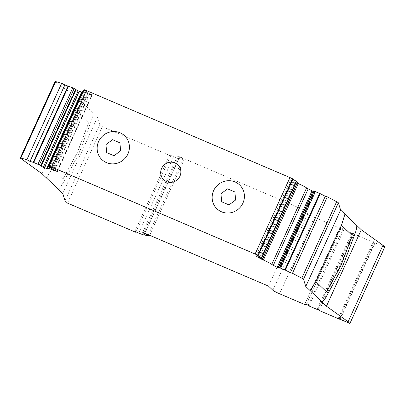 <?xml version="1.0" encoding="UTF-8"?>
<svg xmlns="http://www.w3.org/2000/svg" width="405" height="405" viewBox="0 0 405 405"><rect width="100%" height="100%" fill="white"/><g stroke="black" fill="none" stroke-linecap="round" stroke-linejoin="round"><path stroke-width="0.3" stroke-dasharray="2.02 1.52" d="M57.844 188.786A9.669 2.43 113.1 0 0 57.925 188.831A9.669 2.43 113.1 0 0 62.497 183.936L76.297 158.512A20.574 5.174 113.1 0 0 80.711 148.827L91.424 120.462A9.669 2.43 113.1 0 0 92.573 112.251L81.192 101.402L77.755 112.549L52.093 168.86L46.388 177.866M81.192 101.402L77.79 112.565L52.129 168.875L46.362 177.841M77.719 112.529L88.229 122.553A2.055 0.516 -66.9 0 1 87.986 124.3L77.512 152.032A2.055 0.516 -66.9 0 1 77.072 152.999L63.58 177.851A2.055 0.516 -66.9 0 1 62.608 178.894A2.055 0.516 -66.9 0 1 62.567 178.868L52.058 168.844M57.768 188.72A9.669 2.43 113.1 0 0 57.961 188.846A9.669 2.43 113.1 0 0 62.532 183.951L76.332 158.527A20.574 5.174 113.1 0 0 80.747 148.843L91.459 120.477A9.669 2.43 113.1 0 0 92.613 112.266L97.6 117.02L99.858 124.279L102.364 126.669L170.667 155.869L169.71 154.958L173.608 156.624A8.232 0.744 -155.5 0 0 179.025 158.557L184.245 159.393L178.438 156.73L177.547 155.879L303.35 209.658L307.729 213.835A6.171 0.557 -155.5 0 0 314.417 217.323L340.969 228.673L339.734 227.463L341.207 227.939L343.04 228.719L343.916 229.554L353.069 233.467L352.036 232.48L354.122 234.085L374.63 242.853L373.278 241.562L375.045 242.863L384.75 247.015M356.435 225.124L356.304 224.998A9.669 2.43 113.1 0 1 355.155 233.204L344.442 261.574A20.574 5.174 113.1 0 1 340.028 271.259L326.227 296.683A9.669 2.43 113.1 0 1 321.671 301.583M55.09 81.537A4.116 0.375 -155.5 0 0 55.369 81.83L76.909 97.296L81.233 101.417M40.424 165.802L75.381 89.363L75.993 89.53L41.148 165.984M75.264 89.348L75.608 89.576L40.829 165.893M76.003 89.783L75.608 89.576M81.962 92.107A4.116 0.375 -155.5 0 0 82.22 92.092A4.116 0.375 -155.5 0 0 82.18 91.996L47.339 168.445M57.409 171.447L92.249 94.998L89.672 94.289A4.116 0.375 -155.5 0 1 87.541 93.504A8.232 0.744 -155.5 0 0 82.65 91.773M92.249 94.998L91.91 94.77L57.064 171.219M48.554 166.657L83.395 90.204L85.131 91.576L91.91 94.77M83.906 89.621L86.741 91.1L83.627 90.224M292.891 179.39L291.23 178.519L293.053 179.035M256.648 256.583L291.489 180.129L297.559 182.296M291.489 180.129L291.833 180.357L257.053 256.674M297.189 183.1A4.116 0.375 -155.5 0 1 295.66 182.351L291.833 180.357M312.938 191.287L278.382 267.361M279.936 268.237L314.776 191.783L313.035 191.317M314.776 191.783L314.432 191.555L279.592 268.009M313.146 190.836L314.432 191.555M375.045 242.863L340.205 319.312M374.007 241.876L339.167 318.33M373.278 241.562L338.438 318.016M374.63 242.853L339.911 319.039M354.122 234.085L319.282 310.539M352.77 232.794L317.925 309.248M352.036 232.48L317.196 308.934M353.069 233.467L318.35 309.653M343.916 229.554L309.076 306.008M343.04 228.719L308.2 305.173M340.969 228.673L306.448 304.423M303.35 209.658L268.51 286.112M177.547 155.879L142.707 232.328M169.71 154.958L134.87 231.407M170.667 155.869L136.019 231.898M102.364 126.669L67.524 203.118M97.6 117.02L62.76 193.474M99.858 124.279L65.018 200.728M76.909 97.296L42.069 173.75M221.687 201.776L229.012 204.91L235.609 200.004M106.677 152.604L114.013 155.743L120.619 150.852L119.9 142.828M124.634 135.791L124.644 135.797A16.463 15.861 133.6 0 1 124.644 135.797A16.463 15.861 133.6 0 1 127.934 153.976A16.463 15.861 133.6 0 1 101.928 159.626A16.463 15.861 133.6 0 1 101.923 159.621L101.918 159.621M239.633 184.953L239.644 184.964A16.463 15.861 133.6 0 1 239.644 184.964A16.463 15.861 133.6 0 1 242.934 203.138A16.463 15.861 133.6 0 1 216.923 208.788L216.923 208.788M177.876 164.84L177.881 164.845A10.287 9.912 133.6 0 1 177.962 179.137A10.287 9.912 133.6 0 1 163.686 179.739A10.287 9.912 133.6 0 1 163.681 179.734L163.686 179.739M326.263 291.595L326.334 291.63A2.055 0.516 -66.9 0 1 326.303 291.625A2.055 0.516 -66.9 0 1 326.263 291.595L315.784 281.591M315.748 281.576L341.41 225.261M52.129 168.875L62.643 178.899A2.055 0.516 113.1 0 0 62.684 178.924A2.055 0.516 113.1 0 0 63.656 177.886L77.147 153.029A2.055 0.516 113.1 0 0 77.588 152.062L88.062 124.33A2.055 0.516 113.1 0 0 88.305 122.583L77.79 112.565M235.619 200.014L234.89 191.98M86.741 91.1L51.901 167.554M291.23 178.519L256.385 254.973M341.207 227.939L306.367 304.388M339.775 227.534L304.97 303.902M314.417 217.323L279.577 293.772M307.729 213.835L272.889 290.284M178.438 156.73L143.775 232.789M179.395 157.221L144.762 233.209M182.994 158.725L148.352 234.743M184.179 159.398L149.339 235.847M179.025 158.557L144.185 235.006M173.608 156.624L138.768 233.072M20.528 158.284L55.369 81.83M84.311 91.079L49.471 167.528M85.131 91.576L50.291 168.024M86.705 92.396L51.865 168.85M87.743 92.841L52.903 169.29M88.351 93.013L53.511 169.462M89.383 93.454L54.543 169.908M92.132 94.983L57.323 171.366M89.672 94.289L55.085 170.186M87.541 93.504L52.994 169.315M75.381 89.363L40.54 165.812M313.485 191.064L278.645 267.513M314.66 191.773L279.85 268.156M295.66 182.351L261.048 258.299M291.61 180.144L256.765 256.593M293.23 180.6L258.39 257.048M294.263 181.04L259.423 257.494M295.21 181.536L260.369 257.985M296.247 181.977L261.407 258.43M297.26 182.26L262.42 258.714M304.894 303.917L339.734 227.463M149.653 235.3L184.245 159.393M47.38 168.541L82.22 92.092"/><path stroke-width="0.61" d="M46.362 177.841L57.733 188.7A9.669 2.43 113.1 0 0 57.844 188.786M315.824 281.607L341.45 225.276L351.925 235.285A2.055 0.516 -66.9 0 1 351.682 237.031L341.207 264.764A2.055 0.516 -66.9 0 1 340.767 265.731L327.275 290.582A2.055 0.516 -66.9 0 1 326.339 291.635L315.824 281.607L310.119 290.613L321.499 301.462A9.669 2.43 113.1 0 0 321.692 301.593A9.669 2.43 113.1 0 0 326.263 296.698L340.063 271.274A20.574 5.174 113.1 0 0 344.478 261.589L355.19 233.219A9.669 2.43 113.1 0 0 356.339 225.013L340.605 210.028L338.357 202.814A4.116 0.375 -155.5 0 0 336.641 201.71L327.316 196.845L325.276 196.273L319.667 193.377L313.146 190.836L278.301 267.29L279.936 268.237L277.162 267.325L273.329 265.326A4.116 0.375 24.5 0 1 271.755 264.384A8.232 0.744 -155.5 0 0 263.412 260.035A4.116 0.375 24.5 0 1 260.82 258.805L256.648 256.583L262.713 258.744L261.433 257.6L256.385 254.973L257.939 255.347A4.116 0.375 -155.5 0 0 255.12 254.016L51.592 167.007A4.116 0.375 -155.5 0 0 49.238 166.121L51.901 167.554L48.539 166.627L49.471 167.528L57.409 171.447L54.832 170.743A4.116 0.375 24.5 0 1 52.701 169.953A8.232 0.744 -155.5 0 0 47.258 168.252A8.232 0.744 -155.5 0 0 47.339 168.445A4.116 0.375 24.5 0 1 47.38 168.541A4.116 0.375 24.5 0 1 46.788 168.48L43.289 167.341L39.351 164.946L33.726 162.481L30.011 161.393L26.836 159.737L20.842 158.051A4.116 0.375 -155.5 0 0 20.25 157.985A4.116 0.375 -155.5 0 0 20.528 158.284L42.069 173.75L46.352 177.851M57.733 188.7L62.76 193.474L65.018 200.728L67.524 203.118L135.827 232.318L134.87 231.407L138.768 233.072A8.232 0.744 -155.5 0 0 144.185 235.006L149.404 235.842L143.598 233.179L142.707 232.328L268.51 286.112L272.889 290.284A6.171 0.557 -155.5 0 0 279.577 293.772L306.129 305.122L304.894 303.917L306.367 304.388L308.2 305.173L309.076 306.008L318.229 309.921L317.196 308.934L319.282 310.539L339.79 319.307L338.438 318.016L340.205 319.312L349.91 323.463L384.75 247.015L382.958 245.303L361.29 229.751L356.435 225.124M75.993 89.53L72.778 87.829L64.851 84.939L61.681 83.288L55.682 81.597A4.116 0.375 -155.5 0 0 55.09 81.537L20.25 157.985M81.962 92.107A4.116 0.375 -155.5 0 1 81.628 92.026L79.167 91.333L76.003 89.783M82.65 91.773A8.232 0.744 -155.5 0 0 82.099 91.798L47.258 168.252M258.213 255.484L293.053 179.035L292.785 178.894A4.116 0.375 -155.5 0 0 289.96 177.562L86.432 90.558A4.116 0.375 -155.5 0 0 84.078 89.672L49.061 166.075M262.713 258.744L297.559 182.296L296.602 181.349L292.891 179.39M297.189 183.1A4.116 0.375 -155.5 0 0 298.252 183.581L263.412 260.035M312.938 191.287L308.175 188.877A4.116 0.375 -155.5 0 1 306.595 187.93A8.232 0.744 -155.5 0 0 298.252 183.581M310.119 290.613L305.765 286.477L303.517 279.263A4.116 0.375 -155.5 0 0 301.801 278.159L292.476 273.299L290.436 272.727L284.826 269.831L278.301 267.29M349.91 323.463L348.118 321.757L326.45 306.2L321.464 301.447A9.669 2.43 113.1 0 0 321.656 301.573A9.669 2.43 113.1 0 0 321.671 301.583M339.911 319.039L339.79 319.307M318.35 309.653L318.229 309.921M306.448 304.423L306.129 305.122M136.019 231.898L135.827 232.318M127.924 153.966A16.463 15.861 133.6 0 1 101.918 159.621A16.463 15.861 133.6 0 1 101.797 136.758A16.463 15.861 133.6 0 1 124.634 135.791A16.463 15.861 133.6 0 1 127.924 153.966M163.681 179.734A10.287 9.912 133.6 0 1 161.63 168.379A10.287 9.912 133.6 0 1 177.876 164.84A10.287 9.912 133.6 0 1 177.952 179.126A10.287 9.912 133.6 0 1 163.676 179.734A10.287 9.912 133.6 0 1 161.62 168.374A10.287 9.912 133.6 0 1 177.881 164.845M242.924 203.128A16.463 15.861 133.6 0 1 216.918 208.783A16.463 15.861 133.6 0 1 216.797 185.92A16.463 15.861 133.6 0 1 239.633 184.953A16.463 15.861 133.6 0 1 242.924 203.128M315.784 281.591L310.083 290.598M344.923 214.144L341.45 225.276L351.996 235.315A2.055 0.516 -66.9 0 1 351.753 237.062L341.278 264.794A2.055 0.516 -66.9 0 1 340.838 265.761L327.346 290.613A2.055 0.516 -66.9 0 1 326.374 291.656A2.055 0.516 -66.9 0 1 326.334 291.63M340.605 210.028L305.765 286.477M382.958 245.303L348.118 321.757M361.29 229.751L326.45 306.2M327.316 196.845L292.476 273.299M61.681 83.288L26.836 159.737M221.677 201.771L220.958 193.742L227.564 188.852L234.89 191.98L235.609 200.004L229.002 204.9L221.677 201.771L220.958 193.742M220.968 193.752L227.564 188.852M119.89 142.818L112.565 139.69L105.958 144.58L106.677 152.604L114.002 155.738L120.609 150.842L119.89 142.818L112.575 139.695L105.968 144.59L106.687 152.609M101.923 159.621A16.463 15.861 133.6 0 1 101.802 136.769A16.463 15.861 133.6 0 1 124.639 135.797M216.923 208.788A16.463 15.861 133.6 0 1 216.802 185.93A16.463 15.861 133.6 0 1 239.638 184.958M344.959 214.159L341.486 225.291M227.575 188.857L234.89 191.985M64.851 84.939L30.011 161.393M325.276 196.273L290.436 272.727M143.775 232.789L143.598 233.179M144.762 233.209L144.555 233.67M148.352 234.743L148.154 235.173M84.078 89.672L49.238 166.121M86.432 90.558L51.592 167.007M289.96 177.562L255.12 254.016M292.785 178.894L257.939 255.347M301.801 278.159L336.641 201.71M338.357 202.814L303.517 279.263M55.682 81.597L20.842 158.051M83.496 90.188L48.656 166.642M55.085 170.186L54.832 170.743M52.994 169.315L52.701 169.953M81.628 92.026L46.788 168.48M79.167 91.333L44.327 167.786M78.13 90.892L43.289 167.341M75.765 89.318L40.925 165.772M74.191 88.498L39.351 164.946M72.778 87.829L37.938 164.283M68.566 86.032L33.726 162.481M68.096 85.855L33.251 162.304M320.233 193.646L285.393 270.094M319.667 193.377L284.826 269.831M315.454 191.575L280.614 268.029M314.275 191.135L279.435 267.583M313.262 190.851L278.422 267.3M278.382 267.361L278.195 267.766M312.002 190.871L277.162 267.325M308.175 188.877L273.329 265.326M306.595 187.93L271.755 264.384M261.048 258.299L260.82 258.805M297.513 182.225L262.673 258.673M296.602 181.349L261.757 257.803M296.273 181.151L261.433 257.6M149.404 235.842L149.653 235.3M48.539 166.627L83.379 90.178M41.269 165.994L76.11 89.545"/></g></svg>
